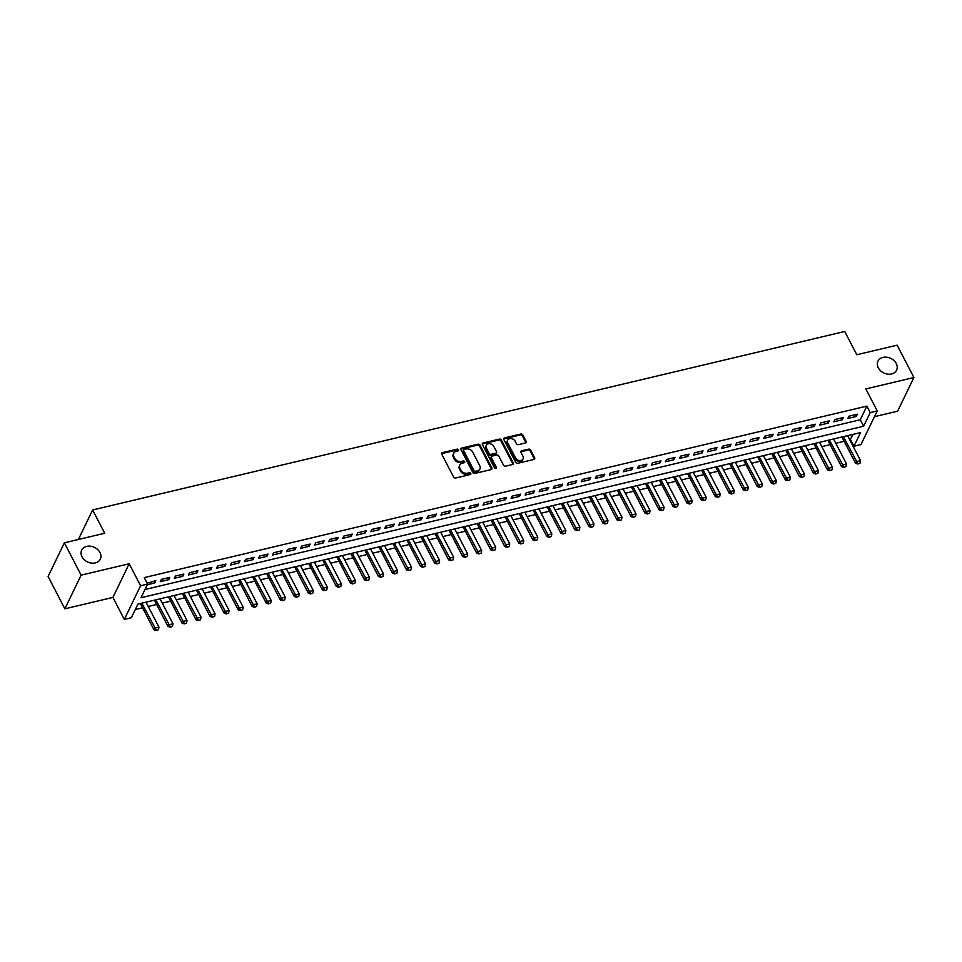 <?xml version="1.0" encoding="UTF-8"?>
<svg xmlns="http://www.w3.org/2000/svg" width="962" height="962" viewBox="0 0 962 962"><rect width="100%" height="100%" fill="white"/><g stroke="black" fill="none" stroke-linecap="round" stroke-linejoin="round"><path stroke-width="1.44" d="M458.549 449.807A1.106 0.866 25.8 0 0 457.13 449.146L442.496 452.621A1.587 1.239 25.8 0 0 441.774 454.22L453.619 477.068A1.587 1.239 25.8 0 0 455.651 478.018L470.286 474.543A1.106 0.866 25.8 0 0 469.372 472.763L467.472 473.208A5.075 3.956 25.8 0 1 460.954 470.202L459.968 468.29A5.075 3.956 25.8 0 1 459.812 465.043A5.075 3.956 25.8 0 1 462.277 463.179L464.165 462.734A1.106 0.866 25.8 0 0 463.251 460.954L461.351 461.411A5.075 3.956 25.8 0 1 454.834 458.393L453.848 456.481A5.075 3.956 25.8 0 1 453.691 453.234A5.075 3.956 25.8 0 1 456.156 451.37L458.044 450.925A1.106 0.866 25.8 0 0 458.549 449.807M458.177 450.889A1.106 0.866 25.8 0 0 456.685 450.06L442.051 453.535A1.587 1.239 25.8 0 0 441.63 453.715M470.418 474.494A1.106 0.866 25.8 0 0 468.927 473.677L467.039 474.122L467.472 473.208M464.297 462.698A1.106 0.866 25.8 0 0 462.806 461.868L460.918 462.313L461.351 461.411M878.294 367.809A10.341 8.069 25.8 0 0 887.698 374.122A10.341 8.069 25.8 0 0 896.596 370.178A10.341 8.069 25.8 0 0 896.259 363.54A10.341 8.069 25.8 0 0 886.856 357.227A10.341 8.069 25.8 0 0 877.969 361.183A10.341 8.069 25.8 0 0 878.294 367.809M82.01 556.794A10.341 8.069 25.8 0 0 91.414 563.107A10.341 8.069 25.8 0 0 100.301 559.162A10.341 8.069 25.8 0 0 99.964 552.525A10.341 8.069 25.8 0 0 90.56 546.212A10.341 8.069 25.8 0 0 81.674 550.156A10.341 8.069 25.8 0 0 82.01 556.794M525.432 442.989A1.587 1.239 25.8 0 0 526.154 441.39L522.823 434.98A1.587 1.239 25.8 0 0 520.791 434.042L504.545 437.902A1.587 1.239 25.8 0 0 503.823 439.49L515.668 462.349A1.587 1.239 25.8 0 0 517.7 463.287L533.958 459.427A1.587 1.239 25.8 0 0 534.668 457.84L530.663 450.096A1.587 1.239 25.8 0 0 528.619 449.146L521.669 450.793A1.587 1.239 25.8 0 0 520.947 452.393L522.943 456.241A4.245 3.307 25.8 0 1 523.075 458.958A4.245 3.307 25.8 0 1 519.432 460.582A4.245 3.307 25.8 0 1 515.572 457.984L507.768 442.941A4.245 3.307 25.8 0 1 507.635 440.223A4.245 3.307 25.8 0 1 511.279 438.6A4.245 3.307 25.8 0 1 515.139 441.185L516.438 443.698A1.587 1.239 25.8 0 0 518.47 444.636L525.432 442.989M870.225 412.578L877.236 410.906L860.978 444.576L853.955 446.236L860.557 432.587L137.927 604.088L131.337 617.736L124.314 619.408L140.584 585.738L147.595 584.078L141.005 597.727L863.635 426.226L870.225 412.578L866.87 406.108L144.24 577.609L147.595 584.078M64.37 542.821L81.121 575.156L64.863 608.814L48.1 576.478L64.37 542.821L104.702 533.249L92.641 509.968L844.732 331.469L856.793 354.75L897.137 345.178L913.9 377.513L865.836 388.925L877.236 410.906M64.863 608.814L112.915 597.414L129.185 563.756L81.121 575.156M129.185 563.756L140.584 585.738M479.99 445.153A1.587 1.239 25.8 0 0 477.958 444.203L461.7 448.064A1.587 1.239 25.8 0 0 460.99 449.663L472.835 472.51A1.587 1.239 25.8 0 0 474.867 473.448L491.125 469.6A1.587 1.239 25.8 0 0 491.835 468.001L479.99 445.153L479.557 446.055A1.587 1.239 25.8 0 0 477.513 445.117L461.267 448.977A1.587 1.239 25.8 0 0 460.834 449.158M483.116 442.977L499.374 439.117A1.587 1.239 25.8 0 1 501.406 440.067L513.251 462.914A1.587 1.239 25.8 0 1 512.542 464.514L505.579 466.161A1.587 1.239 25.8 0 1 503.547 465.223L498.737 455.952A1.587 1.239 25.8 0 0 496.705 455.014L492.087 456.108A1.587 1.239 25.8 0 0 491.378 457.708L496.38 467.352A1.106 0.866 25.8 0 1 494.444 467.809L482.407 444.576A1.587 1.239 25.8 0 1 483.116 442.977L482.683 443.891L498.929 440.031L499.374 439.117M874.446 416.678L897.63 411.183L913.9 377.513M147.27 584.74L154.69 582.984L155.796 580.711L147.138 583.188M169.829 577.38L161.4 579.377L160.305 581.649L168.723 579.653L169.829 577.38M183.85 574.049L175.433 576.046L174.338 578.318L182.756 576.322L183.85 574.049M197.883 570.719L189.466 572.715L188.372 574.987L196.789 572.991L197.883 570.719M211.917 567.388L203.499 569.384L202.405 571.656L210.822 569.66L211.917 567.388M225.95 564.057L217.532 566.053L216.426 568.326L224.855 566.329L225.95 564.057M239.983 560.726L231.565 562.722L230.459 564.995L238.877 562.998L239.983 560.726M254.016 557.395L245.599 559.391L244.492 561.664L252.91 559.668L254.016 557.395M268.049 554.064L259.62 556.06L258.525 558.345L266.943 556.337L268.049 554.064M282.07 550.733L273.653 552.729L272.559 555.014L280.976 553.006L282.07 550.733M296.104 547.402L287.686 549.41L286.592 551.683L295.009 549.687L296.104 547.402M310.137 544.071L301.719 546.079L300.625 548.352L309.042 546.356L310.137 544.071M324.17 540.752L315.752 542.748L314.658 545.021L323.076 543.025L324.17 540.752M338.203 537.421L329.786 539.417L328.679 541.69L337.109 539.694L338.203 537.421M352.236 534.09L343.819 536.087L342.712 538.359L351.13 536.363L352.236 534.09M366.269 530.759L357.852 532.756L356.746 535.028L365.163 533.032L366.269 530.759M380.303 527.429L371.873 529.425L370.779 531.697L379.196 529.701L380.303 527.429M394.324 524.098L385.906 526.094L384.812 528.366L393.23 526.37L394.324 524.098M408.357 520.767L399.939 522.763L398.845 525.036L407.263 523.039L408.357 520.767M422.39 517.436L413.973 519.432L412.878 521.705L421.296 519.708L422.39 517.436M436.423 514.105L428.006 516.101L426.9 518.374L435.329 516.378L436.423 514.105M450.457 510.774L442.039 512.77L440.933 515.043L449.35 513.047L450.457 510.774M464.49 507.443L456.072 509.439L454.966 511.712L463.383 509.716L464.49 507.443M478.523 504.112L470.093 506.108L468.999 508.393L477.417 506.385L478.523 504.112M492.544 500.781L484.126 502.777L483.032 505.062L491.45 503.054L492.544 500.781M506.577 497.45L498.16 499.458L497.065 501.731L505.483 499.735L506.577 497.45M520.61 494.119L512.193 496.127L511.099 498.4L519.516 496.404L520.61 494.119M534.644 490.8L526.226 492.797L525.132 495.069L533.549 493.073L534.644 490.8M548.677 487.469L540.259 489.466L539.153 491.738L547.582 489.742L548.677 487.469M562.71 484.139L554.292 486.135L553.186 488.407L561.604 486.411L562.71 484.139M576.743 480.808L568.326 482.804L567.219 485.076L575.637 483.08L576.743 480.808M590.776 477.477L582.347 479.473L581.252 481.746L589.67 479.749L590.776 477.477M604.797 474.146L596.38 476.142L595.286 478.415L603.703 476.418L604.797 474.146M618.831 470.815L610.413 472.811L609.319 475.084L617.736 473.088L618.831 470.815M632.864 467.484L624.446 469.48L623.352 471.753L631.769 469.757L632.864 467.484M646.897 464.153L638.479 466.149L637.373 468.422L645.803 466.426L646.897 464.153M660.93 460.822L652.513 462.818L651.406 465.091L659.824 463.095L660.93 460.822M674.963 457.491L666.546 459.487L665.439 461.772L673.857 459.764L674.963 457.491M688.996 454.16L680.567 456.156L679.473 458.441L687.89 456.433L688.996 454.16M703.018 450.829L694.6 452.837L693.506 455.11L701.923 453.102L703.018 450.829M717.051 447.498L708.633 449.507L707.539 451.779L715.956 449.783L717.051 447.498M731.084 444.167L722.666 446.176L721.572 448.448L729.99 446.452L731.084 444.167M745.117 440.849L736.7 442.845L735.605 445.117L744.023 443.121L745.117 440.849M759.15 437.518L750.733 439.514L749.626 441.786L758.056 439.79L759.15 437.518M773.183 434.187L764.766 436.183L763.66 438.456L772.077 436.459L773.183 434.187M787.217 430.856L778.799 432.852L777.693 435.125L786.11 433.128L787.217 430.856M801.25 427.525L792.82 429.521L791.726 431.794L800.143 429.798L801.25 427.525M815.271 424.194L806.853 426.19L805.759 428.463L814.177 426.467L815.271 424.194M829.304 420.863L820.887 422.859L819.792 425.132L828.21 423.136L829.304 420.863M843.337 417.532L834.92 419.528L833.826 421.801L842.243 419.805L843.337 417.532M144.973 589.514L860.281 419.757L866.87 406.108M847.847 418.47L856.276 416.474L857.37 414.201L848.953 416.197L847.847 418.47M135.293 609.535L142.568 607.804M148.232 606.469L156.602 604.473M162.265 603.138L170.635 601.154M176.299 599.807L184.656 597.823M190.332 596.476L198.689 594.492M204.365 593.145L212.722 591.161M218.398 589.814L226.755 587.83M232.431 586.483L240.789 584.499M246.452 583.152L254.822 581.168M260.486 579.821L268.855 577.837M274.519 576.491L282.876 574.506M288.552 573.16L296.909 571.175M302.585 569.829L310.942 567.845M316.618 566.498L324.976 564.514M330.651 563.167L339.009 561.183M344.673 559.836L353.042 557.852M358.706 556.517L367.075 554.533M372.739 553.186L381.108 551.202M386.772 549.855L395.129 547.871M400.805 546.524L409.163 544.54M414.838 543.193L423.196 541.209M428.872 539.862L437.229 537.878M442.905 536.531L451.262 534.547M456.926 533.201L465.295 531.216M470.959 529.87L479.329 527.885M484.992 526.539L493.35 524.555M499.025 523.208L507.383 521.224M513.059 519.877L521.416 517.893M527.092 516.546L535.449 514.562M541.125 513.215L549.482 511.231M555.146 509.884L563.516 507.9M569.179 506.565L577.549 504.581M583.212 503.234L591.582 501.25M597.246 499.903L605.603 497.919M611.279 496.572L619.636 494.588M625.312 493.241L633.669 491.257M639.345 489.911L647.703 487.926M653.378 486.58L661.736 484.595M667.4 483.249L675.769 481.265M681.433 479.918L689.802 477.934M695.466 476.587L703.823 474.603M709.499 473.256L717.856 471.272M723.532 469.925L731.89 467.941M737.565 466.594L745.923 464.61M751.599 463.263L759.956 461.279M765.62 459.944L773.989 457.948M779.653 456.613L788.022 454.629M793.686 453.282L802.055 451.298M807.719 449.951L816.077 447.967M821.752 446.621L830.11 444.636M835.786 443.29L844.143 441.305M849.819 439.959L853.234 434.331M92.641 509.968L78.367 539.502M850.612 439.766L853.955 446.236M112.915 597.414L124.314 619.408M860.281 419.757L863.635 426.226M154.69 582.984L153.764 581.192M168.723 579.653L167.797 577.861M182.756 576.322L181.83 574.53M196.789 572.991L195.863 571.2M210.822 569.66L209.884 567.869M224.855 566.329L223.918 564.538M238.877 562.998L237.951 561.207M252.91 559.668L251.984 557.876M266.943 556.337L266.017 554.545M280.976 553.006L280.05 551.214M295.009 549.687L294.083 547.883M309.042 546.356L308.105 544.552M323.076 543.025L322.138 541.233M337.109 539.694L336.171 537.902M351.13 536.363L350.204 534.571M365.163 533.032L364.237 531.24M379.196 529.701L378.27 527.91M393.23 526.37L392.304 524.579M407.263 523.039L406.337 521.248M421.296 519.708L420.358 517.917M435.329 516.378L434.391 514.586M449.35 513.047L448.424 511.255M463.383 509.716L462.457 507.924M477.417 506.385L476.491 504.593M491.45 503.054L490.524 501.262M505.483 499.735L504.557 497.931M519.516 496.404L518.59 494.6M533.549 493.073L532.611 491.281M547.582 489.742L546.644 487.95M561.604 486.411L560.678 484.62M575.637 483.08L574.711 481.289M589.67 479.749L588.744 477.958M603.703 476.418L602.777 474.627M617.736 473.088L616.81 471.296M631.769 469.757L630.832 467.965M645.803 466.426L644.865 464.634M659.824 463.095L658.898 461.303M673.857 459.764L672.931 457.972M687.89 456.433L686.964 454.641M701.923 453.102L700.997 451.31M715.956 449.783L715.031 447.979M729.99 446.452L729.064 444.66M744.023 443.121L743.085 441.33M758.056 439.79L757.118 437.999M772.077 436.459L771.151 434.668M786.11 433.128L785.184 431.337M800.143 429.798L799.218 428.006M814.177 426.467L813.251 424.675M828.21 423.136L827.284 421.344M842.243 419.805L841.305 418.013M856.276 416.474L855.338 414.682M453.691 453.234L453.246 454.136A5.075 3.956 25.8 0 0 453.415 457.395L453.848 456.481M460.918 462.313A5.075 3.956 25.8 0 1 454.401 459.295L453.415 457.395M459.812 465.043L459.367 465.945A5.075 3.956 25.8 0 0 459.535 469.203L459.968 468.29M467.039 474.122A5.075 3.956 25.8 0 1 460.521 471.103L459.535 469.203M491.546 469.408A1.587 1.239 25.8 0 0 491.402 468.915L479.557 446.055M464.141 449.482A1.106 0.866 25.8 0 0 463.636 450.601L474.038 470.658A1.106 0.866 25.8 0 0 475.456 471.32L477.453 470.839A5.075 3.956 25.8 0 0 479.918 468.987A5.075 3.956 25.8 0 0 479.761 465.74L472.655 452.02A5.075 3.956 25.8 0 0 466.137 449.001L464.141 449.482M463.6 449.891L463.167 450.793A1.106 0.866 25.8 0 0 463.203 451.503L463.636 450.601M479.918 468.987L479.485 469.901A5.075 3.956 25.8 0 1 477.02 471.753L475.024 472.222A1.106 0.866 25.8 0 1 473.593 471.572L463.203 451.503M512.962 464.333A1.587 1.239 25.8 0 0 512.818 463.828L500.974 440.981A1.587 1.239 25.8 0 0 498.929 440.031M491.317 456.685L490.885 457.599A1.587 1.239 25.8 0 0 490.933 458.609L495.935 468.266L496.38 467.352M493.759 446.332A4.245 3.307 25.8 0 0 489.898 443.747A4.245 3.307 25.8 0 0 486.255 445.37A4.245 3.307 25.8 0 0 486.387 448.088L489.141 453.391A1.587 1.239 25.8 0 0 491.173 454.329L495.791 453.234A1.587 1.239 25.8 0 0 496.5 451.635L493.759 446.332M486.255 445.37L485.81 446.272A4.245 3.307 25.8 0 0 485.954 449.001L486.387 448.088M496.56 452.657L496.115 453.559A1.587 1.239 25.8 0 1 495.346 454.148L490.728 455.242A1.587 1.239 25.8 0 1 488.696 454.292L485.954 449.001M507.635 440.223L507.19 441.125A4.245 3.307 25.8 0 0 507.335 443.855L507.768 442.941M523.075 458.958L522.631 459.86A4.245 3.307 25.8 0 1 518.987 461.483A4.245 3.307 25.8 0 1 515.127 458.898L507.335 443.855M534.379 459.247A1.587 1.239 25.8 0 0 534.235 458.742L530.218 450.998A1.587 1.239 25.8 0 0 528.186 450.06L521.224 451.707A1.587 1.239 25.8 0 0 520.803 451.887M525.853 442.809A1.587 1.239 25.8 0 0 525.709 442.304L522.39 435.894A1.587 1.239 25.8 0 0 520.346 434.944L504.1 438.804A1.587 1.239 25.8 0 0 503.679 438.997M140.344 603.523L153.956 629.773L154.75 628.138L158.958 627.14L146.008 602.176M156.205 630.531L158.441 629.761L156.205 630.531L153.956 629.773M141.799 603.174L156.337 630.254M158.958 627.14L158.441 629.761M154.377 600.192L167.989 626.454L168.783 624.807L172.992 623.809L160.041 598.845M170.238 627.2L172.475 626.43L170.238 627.2L167.989 626.454M155.832 599.843L170.37 626.923M172.992 623.809L172.475 626.43M168.41 596.861L182.022 623.123L182.804 621.476L187.013 620.478L174.074 595.514M184.271 623.869L186.508 623.099L184.271 623.869L182.022 623.123M169.865 596.512L184.403 623.592M187.013 620.478L186.508 623.099M182.431 593.53L196.044 619.793L196.837 618.145L201.046 617.147L188.107 592.183M198.304 620.538L200.541 619.768L198.304 620.538L196.044 619.793M183.898 593.181L198.437 620.262M201.046 617.147L200.541 619.768M196.464 590.199L210.077 616.462L210.87 614.826L215.079 613.816L202.14 588.852M212.337 617.207L214.574 616.438L212.337 617.207L210.077 616.462M197.931 589.85L212.47 616.931M215.079 613.816L214.574 616.438M210.498 586.868L224.11 613.131L224.904 611.495L229.112 610.497L216.173 585.521M226.371 613.876L228.607 613.107L226.371 613.876L224.11 613.131M211.965 586.519L226.503 613.6M229.112 610.497L228.607 613.107M224.531 583.537L238.143 609.8L238.937 608.164L243.145 607.166L230.207 582.19M240.392 610.545L242.628 609.776L240.392 610.545L238.143 609.8M225.986 583.188L240.524 610.269M243.145 607.166L242.628 609.776M238.564 580.206L252.176 606.469L252.97 604.833L257.179 603.835L244.228 578.859M254.425 607.214L256.662 606.445L254.425 607.214L252.176 606.469M240.019 579.858L254.557 606.95M257.179 603.835L256.662 606.445M252.597 576.875L266.209 603.138L267.003 601.503L271.212 600.504L258.261 575.529M268.458 603.883L270.695 603.114L268.458 603.883L266.209 603.138M254.052 576.527L268.59 603.619M271.212 600.504L270.695 603.114M266.63 573.544L280.243 599.807L281.024 598.172L285.245 597.174L272.294 572.198M282.491 600.553L284.728 599.783L282.491 600.553L280.243 599.807M268.085 573.196L282.624 600.288M285.245 597.174L284.728 599.783M280.651 570.213L294.276 596.476L295.057 594.841L299.266 593.843L286.327 568.867M296.524 597.222L298.761 596.452L296.524 597.222L294.276 596.476M282.119 569.865L296.657 596.957M299.266 593.843L298.761 596.452M294.685 566.883L308.297 593.145L309.091 591.51L313.299 590.512L300.36 565.536M310.558 593.903L312.794 593.121L310.558 593.903L308.297 593.145M296.152 566.534L310.69 593.626M313.299 590.512L312.794 593.121M308.718 563.552L322.33 589.814L323.124 588.179L327.333 587.181L314.394 562.205M324.591 590.572L326.827 589.79L324.591 590.572L322.33 589.814M310.185 563.215L324.723 590.295M327.333 587.181L326.827 589.79M322.751 560.221L336.363 586.483L337.157 584.848L341.366 583.85L328.427 558.886M338.624 587.241L340.861 586.459L338.624 587.241L336.363 586.483M324.218 559.884L338.744 586.964M341.366 583.85L340.861 586.459M336.784 556.902L350.396 583.152L351.19 581.517L355.399 580.519L342.448 555.555M352.645 583.91L354.882 583.128L352.645 583.91L350.396 583.152M338.239 556.553L352.777 583.633M355.399 580.519L354.882 583.128M350.817 553.571L364.43 579.821L365.223 578.186L369.432 577.188L356.481 552.224M366.678 580.579L368.915 579.809L366.678 580.579L364.43 579.821M352.272 553.222L366.811 580.302M369.432 577.188L368.915 579.809M364.851 550.24L378.463 576.503L379.256 574.855L383.465 573.857L370.514 548.893M380.712 577.248L382.948 576.478L380.712 577.248L378.463 576.503M366.306 549.891L380.844 576.972M383.465 573.857L382.948 576.478M378.884 546.909L392.496 573.172L393.278 571.524L397.486 570.526L384.547 545.562M394.745 573.917L396.981 573.148L394.745 573.917L392.496 573.172M380.339 546.56L394.877 573.641M397.486 570.526L396.981 573.148M392.905 543.578L406.517 569.841L407.311 568.193L411.52 567.195L398.581 542.231M408.778 570.586L411.014 569.817L408.778 570.586L406.517 569.841M394.372 543.229L408.91 570.31M411.52 567.195L411.014 569.817M406.938 540.247L420.55 566.51L421.344 564.874L425.553 563.864L412.614 538.9M422.811 567.255L425.048 566.486L422.811 567.255L420.55 566.51M408.405 539.898L422.943 566.979M425.553 563.864L425.048 566.486M420.971 536.916L434.583 563.179L435.377 561.543L439.586 560.545L426.647 535.569M436.844 563.924L439.081 563.155L436.844 563.924L434.583 563.179M422.438 536.568L436.976 563.648M439.586 560.545L439.081 563.155M435.004 533.585L448.617 559.848L449.41 558.213L453.619 557.214L440.68 532.239M450.865 560.593L453.102 559.824L450.865 560.593L448.617 559.848M436.459 533.237L450.998 560.329M453.619 557.214L453.102 559.824M449.038 530.254L462.65 556.517L463.443 554.882L467.652 553.884L454.701 528.908M464.899 557.263L467.135 556.493L464.899 557.263L462.65 556.517M450.493 529.906L465.031 556.998M467.652 553.884L467.135 556.493M463.071 526.923L476.683 553.186L477.477 551.551L481.685 550.553L468.734 525.577M478.932 553.932L481.168 553.162L478.932 553.932L476.683 553.186M464.526 526.575L479.064 553.667M481.685 550.553L481.168 553.162M477.104 523.593L490.716 549.855L491.498 548.22L495.719 547.222L482.768 522.246M492.965 550.601L495.202 549.831L492.965 550.601L490.716 549.855M478.559 523.244L493.097 550.336M495.719 547.222L495.202 549.831M491.137 520.262L504.749 546.524L505.531 544.889L509.74 543.891L496.801 518.915M506.998 547.27L509.235 546.5L506.998 547.27L504.749 546.524M492.592 519.913L507.13 547.005M509.74 543.891L509.235 546.5M505.158 516.931L518.771 543.193L519.564 541.558L523.773 540.56L510.834 515.584M521.031 543.951L523.268 543.169L521.031 543.951L518.771 543.193M506.625 516.594L521.163 543.674M523.773 540.56L523.268 543.169M519.191 513.6L532.804 539.862L533.597 538.227L537.806 537.229L524.867 512.265M535.064 540.62L537.301 539.838L535.064 540.62L532.804 539.862M520.658 513.263L535.197 540.343M537.806 537.229L537.301 539.838M533.225 510.269L546.837 536.531L547.631 534.896L551.839 533.898L538.9 508.934M549.098 537.289L551.334 536.507L549.098 537.289L546.837 536.531M534.692 509.932L549.23 537.012M551.839 533.898L551.334 536.507M547.258 506.95L560.87 533.201L561.664 531.565L565.872 530.567L552.922 505.603M563.119 533.958L565.355 533.188L563.119 533.958L560.87 533.201M548.713 506.601L563.251 533.682M565.872 530.567L565.355 533.188M561.291 503.619L574.903 529.87L575.697 528.234L579.906 527.236L566.955 502.272M577.152 530.627L579.389 529.858L577.152 530.627L574.903 529.87M562.746 503.27L577.284 530.351M579.906 527.236L579.389 529.858M575.324 500.288L588.936 526.551L589.73 524.903L593.939 523.905L580.988 498.941M591.185 527.296L593.422 526.527L591.185 527.296L588.936 526.551M576.779 499.939L591.317 527.02M593.939 523.905L593.422 526.527M589.357 496.957L602.97 523.22L603.751 521.572L607.96 520.574L595.021 495.61M605.218 523.965L607.455 523.196L605.218 523.965L602.97 523.22M590.812 496.608L605.351 523.689M607.96 520.574L607.455 523.196M603.378 493.626L616.991 519.889L617.784 518.253L621.993 517.243L609.054 492.279M619.251 520.634L621.488 519.865L619.251 520.634L616.991 519.889M604.845 493.278L619.384 520.358M621.993 517.243L621.488 519.865M617.412 490.295L631.024 516.558L631.818 514.923L636.026 513.924L623.087 488.949M633.285 517.303L635.521 516.534L633.285 517.303L631.024 516.558M618.879 489.947L633.417 517.027M636.026 513.924L635.521 516.534M631.445 486.964L645.057 513.227L645.851 511.592L650.059 510.594L637.121 485.618M647.318 513.973L649.554 513.203L647.318 513.973L645.057 513.227M632.912 486.616L647.45 513.696M650.059 510.594L649.554 513.203M645.478 483.633L659.09 509.896L659.884 508.261L664.093 507.263L651.154 482.287M661.339 510.642L663.576 509.872L661.339 510.642L659.09 509.896M646.933 483.285L661.471 510.377M664.093 507.263L663.576 509.872M659.511 480.303L673.123 506.565L673.917 504.93L678.126 503.932L665.175 478.956M675.372 507.311L677.609 506.541L675.372 507.311L673.123 506.565M660.966 479.954L675.504 507.046M678.126 503.932L677.609 506.541M673.544 476.972L687.157 503.234L687.95 501.599L692.159 500.601L679.208 475.625M689.405 503.98L691.642 503.21L689.405 503.98L687.157 503.234M674.999 476.623L689.538 503.715M692.159 500.601L691.642 503.21M687.577 473.641L701.19 499.903L701.971 498.268L706.192 497.27L693.241 472.294M703.438 500.649L705.675 499.879L703.438 500.649L701.19 499.903M689.032 473.292L703.571 500.384M706.192 497.27L705.675 499.879M701.611 470.31L715.223 496.572L716.005 494.937L720.213 493.939L707.274 468.963M717.472 497.318L719.708 496.548L717.472 497.318L715.223 496.572M703.066 469.961L717.604 497.053M720.213 493.939L719.708 496.548M715.632 466.979L729.244 493.241L730.038 491.606L734.246 490.608L721.308 465.632M731.505 493.999L733.741 493.217L731.505 493.999L729.244 493.241M717.099 466.642L731.637 493.722M734.246 490.608L733.741 493.217M729.665 463.648L743.277 489.911L744.071 488.275L748.28 487.277L735.341 462.313M745.538 490.668L747.775 489.886L745.538 490.668L743.277 489.911M731.132 463.311L745.67 490.392M748.28 487.277L747.775 489.886M743.698 460.317L757.31 486.58L758.104 484.944L762.313 483.946L749.374 458.982M759.571 487.337L761.808 486.556L759.571 487.337L757.31 486.58M745.165 459.98L759.703 487.061M762.313 483.946L761.808 486.556M757.731 456.998L771.344 483.249L772.137 481.613L776.346 480.615L763.395 455.651M773.592 484.006L775.829 483.237L773.592 484.006L771.344 483.249M759.186 456.649L773.725 483.73M776.346 480.615L775.829 483.237M771.764 453.667L785.377 479.93L786.17 478.282L790.379 477.284L777.428 452.32M787.625 480.675L789.862 479.906L787.625 480.675L785.377 479.93M773.22 453.318L787.758 480.399M790.379 477.284L789.862 479.906M785.798 450.336L799.41 476.599L800.204 474.951L804.412 473.953L791.461 448.989M801.659 477.344L803.895 476.575L801.659 477.344L799.41 476.599M787.253 449.988L801.791 477.068M804.412 473.953L803.895 476.575M799.831 447.005L813.443 473.268L814.225 471.62L818.434 470.622L805.495 445.659M815.692 474.013L817.928 473.244L815.692 474.013L813.443 473.268M801.286 446.657L815.824 473.737M818.434 470.622L817.928 473.244M813.852 443.674L827.464 469.937L828.258 468.302L832.467 467.291L819.528 442.328M829.725 470.683L831.962 469.913L829.725 470.683L827.464 469.937M815.319 443.326L829.857 470.406M832.467 467.291L831.962 469.913M827.885 440.343L841.497 466.606L842.291 464.971L846.5 463.973L833.561 438.997M843.758 467.352L845.995 466.582L843.758 467.352L841.497 466.606M829.352 439.995L843.89 467.075M846.5 463.973L845.995 466.582M841.918 437.013L855.531 463.275L856.324 461.64L860.533 460.642L847.594 435.666M857.791 464.021L860.028 463.251L857.791 464.021L855.531 463.275M843.385 436.664L857.924 463.744M860.533 460.642L860.028 463.251M456.685 450.06L457.13 449.146M468.927 473.677L469.372 472.763M462.806 461.868L463.251 460.954M454.401 459.295L454.834 458.393M460.521 471.103L460.954 470.202M442.051 453.535L442.496 452.621M491.402 468.915L491.835 468.001M461.267 448.977L461.7 448.064M477.513 445.117L477.958 444.203M473.593 471.572L474.038 470.658M475.024 472.222L475.456 471.32M477.02 471.753L477.453 470.839M500.974 440.981L501.406 440.067M512.818 463.828L513.251 462.914M490.933 458.609L491.378 457.708M488.696 454.292L489.141 453.391M490.728 455.242L491.173 454.329M495.346 454.148L495.791 453.234M515.127 458.898L515.572 457.984M521.224 451.707L521.669 450.793M528.186 450.06L528.619 449.146M530.218 450.998L530.663 450.096M534.235 458.742L534.668 457.84M504.1 438.804L504.545 437.902M520.346 434.944L520.791 434.042M522.39 435.894L522.823 434.98M525.709 442.304L526.154 441.39"/></g></svg>
